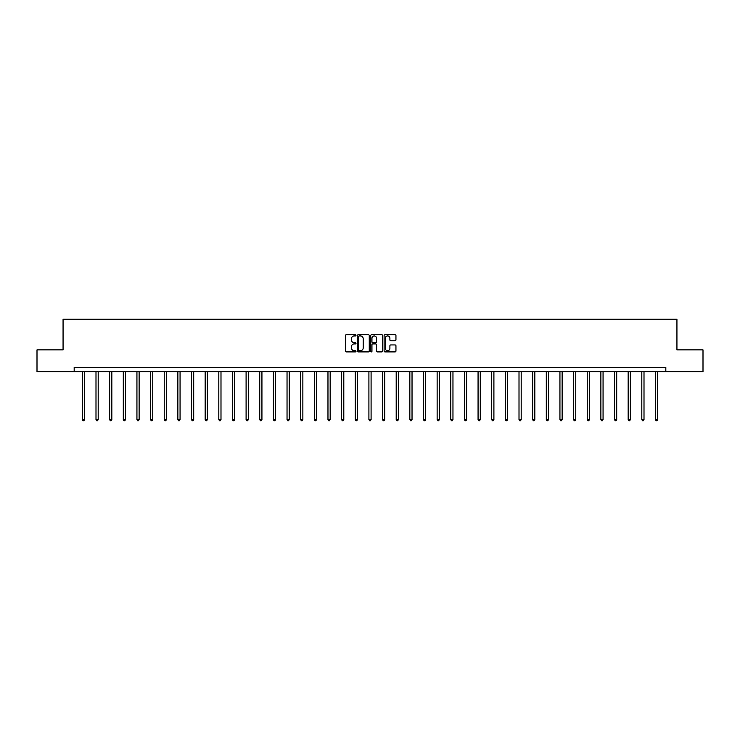 <?xml version="1.0" encoding="UTF-8"?>
<svg xmlns="http://www.w3.org/2000/svg" width="740" height="740" viewBox="0 0 740 740"><rect width="100%" height="100%" fill="white"/><g stroke="black" fill="none" stroke-linecap="round" stroke-linejoin="round"><path stroke-width="1.11" d="M356.005 335.331A0.601 0.601 0 0 0 355.404 334.73L346.283 334.73A0.86 0.86 0 0 0 345.423 335.59L345.423 351.038A0.86 0.86 0 0 0 346.283 351.898L355.404 351.898A0.601 0.601 0 0 0 356.005 351.296A0.601 0.601 0 0 0 355.404 350.695L354.22 350.695A2.747 2.747 0 0 1 351.472 347.948L351.472 346.662A2.747 2.747 0 0 1 354.22 343.915L355.404 343.915A0.601 0.601 0 0 0 356.005 343.314A0.601 0.601 0 0 0 355.404 342.713L354.22 342.713A2.747 2.747 0 0 1 351.472 339.965L351.472 338.68A2.747 2.747 0 0 1 354.22 335.932L355.404 335.932A0.601 0.601 0 0 0 356.005 335.331M395.095 340.779A0.86 0.86 0 0 0 395.946 339.919L395.946 335.59A0.86 0.86 0 0 0 395.095 334.73L384.957 334.73A0.86 0.86 0 0 0 384.106 335.59L384.106 351.038A0.86 0.86 0 0 0 384.957 351.898L395.095 351.898A0.86 0.86 0 0 0 395.946 351.038L395.946 345.802A0.86 0.86 0 0 0 395.095 344.942L390.757 344.942A0.86 0.86 0 0 0 389.897 345.802L389.897 348.401A2.294 2.294 0 0 1 387.603 350.695A2.294 2.294 0 0 1 385.309 348.401L385.309 338.226A2.294 2.294 0 0 1 387.603 335.932A2.294 2.294 0 0 1 389.897 338.226L389.897 339.919A0.86 0.86 0 0 0 390.757 340.779L395.095 340.779M74.176 371.739L37 371.739L37 349.872L63.067 349.872L63.067 319.255L676.934 319.255L676.934 349.872L703 349.872L703 371.739L665.824 371.739L665.824 367.364L74.176 367.364L74.176 371.739L665.824 371.739M369.251 335.59A0.86 0.86 0 0 0 368.391 334.73L358.262 334.73A0.86 0.86 0 0 0 357.401 335.59L357.401 351.038A0.86 0.86 0 0 0 358.262 351.898L368.391 351.898A0.86 0.86 0 0 0 369.251 351.038L369.251 335.59M371.61 334.73L381.738 334.73A0.86 0.86 0 0 1 382.599 335.59L382.599 351.038A0.86 0.86 0 0 1 381.738 351.898L377.409 351.898A0.86 0.86 0 0 1 376.549 351.038L376.549 344.775A0.86 0.86 0 0 0 375.689 343.915L372.812 343.915A0.86 0.86 0 0 0 371.952 344.775L371.952 351.296A0.601 0.601 0 0 1 371.351 351.898A0.601 0.601 0 0 1 370.749 351.296L370.749 335.59A0.86 0.86 0 0 1 371.61 334.73M359.205 335.932A0.601 0.601 0 0 0 358.604 336.534L358.604 350.094A0.601 0.601 0 0 0 359.205 350.695L360.445 350.695A2.747 2.747 0 0 0 363.192 347.948L363.192 338.68A2.747 2.747 0 0 0 360.445 335.932L359.205 335.932M376.549 338.272A2.294 2.294 0 0 0 374.246 335.969A2.294 2.294 0 0 0 371.952 338.272L371.952 341.852A0.86 0.86 0 0 0 372.812 342.713L375.689 342.713A0.86 0.86 0 0 0 376.549 341.852L376.549 338.272M82.353 371.739L82.353 419.608L84.536 419.608L84.536 371.739M84.536 419.608L83.888 420.746L83.01 420.746L82.353 419.608M95.997 371.739L95.997 419.608L98.189 419.608L98.189 371.739M98.189 419.608L97.532 420.746L96.653 420.746L95.997 419.608M109.64 371.739L109.64 419.608L111.833 419.608L111.833 371.739M111.833 419.608L111.176 420.746L110.297 420.746L109.64 419.608M123.293 371.739L123.293 419.608L125.476 419.608L125.476 371.739M125.476 419.608L124.82 420.746L123.95 420.746L123.293 419.608M136.937 371.739L136.937 419.608L139.12 419.608L139.12 371.739M139.12 419.608L138.463 420.746L137.594 420.746L136.937 419.608M150.581 371.739L150.581 419.608L152.764 419.608L152.764 371.739M152.764 419.608L152.107 420.746L151.238 420.746L150.581 419.608M164.225 371.739L164.225 419.608L166.417 419.608L166.417 371.739M166.417 419.608L165.76 420.746L164.881 420.746L164.225 419.608M177.868 371.739L177.868 419.608L180.061 419.608L180.061 371.739M180.061 419.608L179.404 420.746L178.525 420.746L177.868 419.608M191.512 371.739L191.512 419.608L193.704 419.608L193.704 371.739M193.704 419.608L193.047 420.746L192.169 420.746L191.512 419.608M205.165 371.739L205.165 419.608L207.348 419.608L207.348 371.739M207.348 419.608L206.691 420.746L205.822 420.746L205.165 419.608M218.809 371.739L218.809 419.608L220.992 419.608L220.992 371.739M220.992 419.608L220.335 420.746L219.465 420.746L218.809 419.608M232.453 371.739L232.453 419.608L234.636 419.608L234.636 371.739M234.636 419.608L233.988 420.746L233.109 420.746L232.453 419.608M246.096 371.739L246.096 419.608L248.289 419.608L248.289 371.739M248.289 419.608L247.632 420.746L246.753 420.746L246.096 419.608M259.74 371.739L259.74 419.608L261.932 419.608L261.932 371.739M261.932 419.608L261.275 420.746L260.397 420.746L259.74 419.608M273.393 371.739L273.393 419.608L275.576 419.608L275.576 371.739M275.576 419.608L274.919 420.746L274.041 420.746L273.393 419.608M287.037 371.739L287.037 419.608L289.22 419.608L289.22 371.739M289.22 419.608L288.563 420.746L287.693 420.746L287.037 419.608M300.68 371.739L300.68 419.608L302.864 419.608L302.864 371.739M302.864 419.608L302.207 420.746L301.337 420.746L300.68 419.608M314.324 371.739L314.324 419.608L316.507 419.608L316.507 371.739M316.507 419.608L315.86 420.746L314.981 420.746L314.324 419.608M327.968 371.739L327.968 419.608L330.16 419.608L330.16 371.739M330.16 419.608L329.504 420.746L328.625 420.746L327.968 419.608M341.612 371.739L341.612 419.608L343.804 419.608L343.804 371.739M343.804 419.608L343.147 420.746L342.269 420.746L341.612 419.608M355.265 371.739L355.265 419.608L357.448 419.608L357.448 371.739M357.448 419.608L356.791 420.746L355.921 420.746L355.265 419.608M368.909 371.739L368.909 419.608L371.091 419.608L371.091 371.739M371.091 419.608L370.435 420.746L369.565 420.746L368.909 419.608M382.552 371.739L382.552 419.608L384.735 419.608L384.735 371.739M384.735 419.608L384.079 420.746L383.209 420.746L382.552 419.608M396.196 371.739L396.196 419.608L398.388 419.608L398.388 371.739M398.388 419.608L397.732 420.746L396.853 420.746L396.196 419.608M409.84 371.739L409.84 419.608L412.032 419.608L412.032 371.739M412.032 419.608L411.375 420.746L410.496 420.746L409.84 419.608M423.493 371.739L423.493 419.608L425.676 419.608L425.676 371.739M425.676 419.608L425.019 420.746L424.14 420.746L423.493 419.608M437.137 371.739L437.137 419.608L439.32 419.608L439.32 371.739M439.32 419.608L438.663 420.746L437.793 420.746L437.137 419.608M450.78 371.739L450.78 419.608L452.963 419.608L452.963 371.739M452.963 419.608L452.307 420.746L451.437 420.746L450.78 419.608M464.424 371.739L464.424 419.608L466.607 419.608L466.607 371.739M466.607 419.608L465.96 420.746L465.081 420.746L464.424 419.608M478.068 371.739L478.068 419.608L480.26 419.608L480.26 371.739M480.26 419.608L479.603 420.746L478.724 420.746L478.068 419.608M491.712 371.739L491.712 419.608L493.904 419.608L493.904 371.739M493.904 419.608L493.247 420.746L492.368 420.746L491.712 419.608M505.365 371.739L505.365 419.608L507.548 419.608L507.548 371.739M507.548 419.608L506.891 420.746L506.012 420.746L505.365 419.608M519.008 371.739L519.008 419.608L521.191 419.608L521.191 371.739M521.191 419.608L520.534 420.746L519.665 420.746L519.008 419.608M532.652 371.739L532.652 419.608L534.835 419.608L534.835 371.739M534.835 419.608L534.178 420.746L533.309 420.746L532.652 419.608M546.296 371.739L546.296 419.608L548.488 419.608L548.488 371.739M548.488 419.608L547.831 420.746L546.952 420.746L546.296 419.608M559.94 371.739L559.94 419.608L562.132 419.608L562.132 371.739M562.132 419.608L561.475 420.746L560.596 420.746L559.94 419.608M573.583 371.739L573.583 419.608L575.776 419.608L575.776 371.739M575.776 419.608L575.119 420.746L574.24 420.746L573.583 419.608M587.236 371.739L587.236 419.608L589.419 419.608L589.419 371.739M589.419 419.608L588.763 420.746L587.893 420.746L587.236 419.608M600.88 371.739L600.88 419.608L603.063 419.608L603.063 371.739M603.063 419.608L602.406 420.746L601.537 420.746L600.88 419.608M614.524 371.739L614.524 419.608L616.707 419.608L616.707 371.739M616.707 419.608L616.05 420.746L615.18 420.746L614.524 419.608M628.168 371.739L628.168 419.608L630.36 419.608L630.36 371.739M630.36 419.608L629.703 420.746L628.824 420.746L628.168 419.608M641.811 371.739L641.811 419.608L644.004 419.608L644.004 371.739M644.004 419.608L643.347 420.746L642.468 420.746L641.811 419.608M655.464 371.739L655.464 419.608L657.647 419.608L657.647 371.739M657.647 419.608L656.99 420.746L656.112 420.746L655.464 419.608"/></g></svg>
